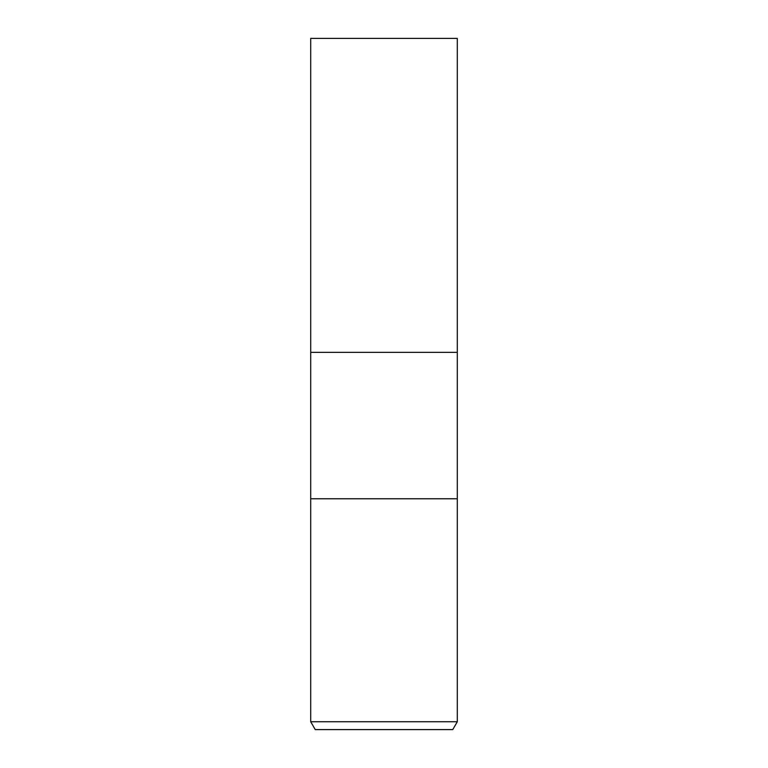 <?xml version="1.0" encoding="UTF-8"?>
<svg xmlns="http://www.w3.org/2000/svg" width="768" height="768" viewBox="0 0 768 768"><rect width="100%" height="100%" fill="white"/><g stroke="black" fill="none" stroke-linecap="round" stroke-linejoin="round"><path stroke-width="1.15" d="M310.704 721.747L310.704 498.758L457.296 498.758L457.296 352.339L384 352.339L457.296 352.339L457.296 38.4L310.704 38.4L310.714 352.339L384 352.339L310.704 352.339L310.704 498.758L457.296 498.758L457.296 721.747L310.704 721.747L315.245 729.6L452.755 729.6L457.296 721.747"/></g></svg>
